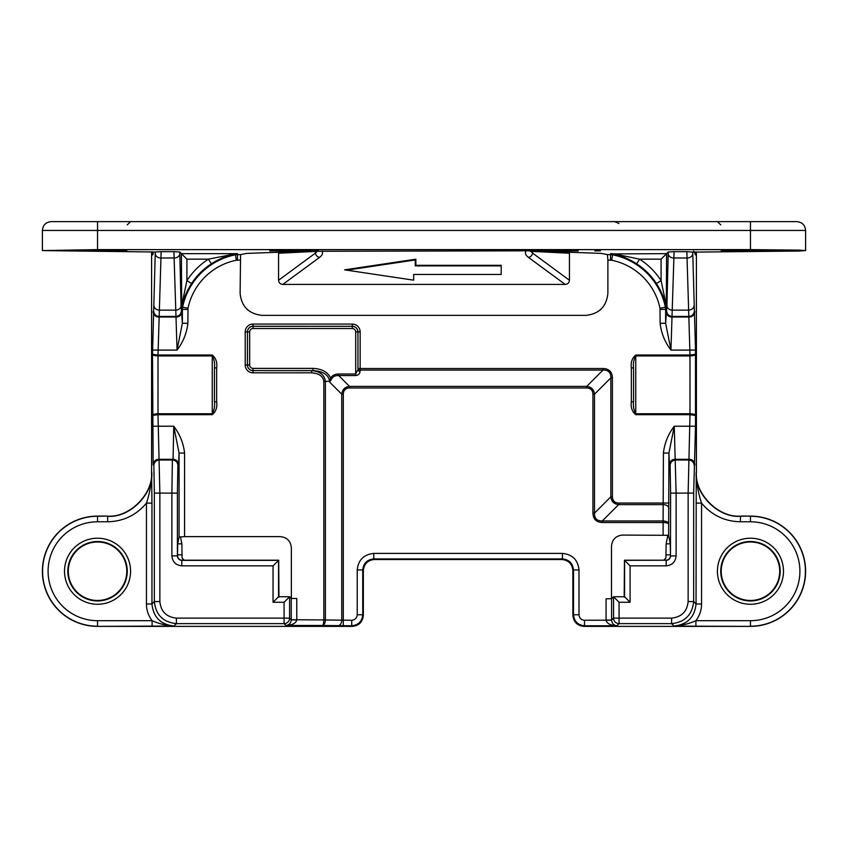 <?xml version="1.0" encoding="UTF-8"?>
<svg xmlns="http://www.w3.org/2000/svg" width="848" height="848" viewBox="0 0 848 848"><rect width="100%" height="100%" fill="white"/><g stroke="black" fill="none" stroke-linecap="round" stroke-linejoin="round"><path stroke-width="1.27" d="M624.202 597.13L624.446 560.21L630.096 565.86L630.096 602.26L619.061 602.26L619.061 618.107L671.605 618.107C681.58 617.058 687.092 611.546 688.141 601.571L688.141 493.101L689.996 414.683L635.756 414.683C632.046 411.534 630.583 407.241 631.347 401.793L633.551 401.793L633.551 367.905C633.043 363.463 633.774 359.467 635.756 355.937L635.756 413.75C633.785 410.241 633.043 406.245 633.551 401.793M624.446 560.21L666.051 560.21C668.712 559.924 670.174 558.461 670.461 555.8L670.598 493.101L670.121 465.531L669.411 464.821L668.934 453.044L668.627 535.554L670.28 543.844L670.461 555.8M619.061 602.26L613.549 596.748L611.588 598.709L611.588 620.174C611.97 623.46 613.74 625.336 616.909 625.782C610.465 625.389 606.85 623.556 606.076 620.27L606.076 598.805L611.588 598.709M666.189 565.86L666.189 560.348C668.849 560.062 670.312 558.599 670.598 555.928L676.11 555.928C675.474 561.917 672.167 565.224 666.189 565.86L630.096 565.86M216.653 367.905L214.449 367.905L214.449 401.793L214.449 367.905C214.957 363.442 214.215 359.457 212.244 355.937L158.004 355.937L158.014 355.005L152.492 354.284L155.279 252.015L161.141 251.665L158.004 355.005L212.244 355.005C215.954 358.163 217.417 362.456 216.653 367.905L216.653 401.793C217.417 407.231 215.954 411.534 212.244 414.683L158.004 414.683L159.859 493.101L159.859 601.571C160.908 611.546 166.42 617.058 176.395 618.107L284.08 618.107L284.08 602.26L273.045 602.26L278.557 596.748L289.592 596.748L291.246 598.402L296.768 598.497L296.768 619.771L291.246 619.771L291.246 598.402M184.249 560.21L182.044 558.005L182.044 554.836L177.539 554.836L177.539 555.8C177.826 558.461 179.288 559.924 181.949 560.21L278.695 560.21L278.95 597.13M273.045 602.26L273.045 565.86L278.695 560.21M273.045 565.86L181.811 565.86L181.811 560.348L278.557 560.348L278.557 596.748L289.592 596.748L284.08 602.26M607.422 254.612L610.539 254.612L610.634 253.647L613.857 253.828L639.646 259.159L636.636 263.781C628.591 258.735 620.63 255.439 612.775 253.912L666.592 253.647L668.224 252.015L674.086 251.665L670.948 350.086C664.864 342.094 661.249 333.158 660.115 323.268L659.998 308.259A61.862 61.862 0 0 0 611.62 260.23L607.889 260.124L607.422 254.612L601.37 253.404L545.084 251.379L543.239 251.188L543.261 250.552M304.739 250.552L304.761 251.188L302.916 251.379L246.63 253.404L240.578 254.612L240.111 293.366C241.51 306.637 248.867 313.972 262.18 315.361L585.82 315.361C599.133 313.972 606.49 306.637 607.889 293.366L607.889 260.124M240.111 260.124L236.38 260.23A61.862 61.862 0 0 0 188.002 308.259L187.885 323.268C186.751 333.158 183.136 342.094 177.052 350.086L173.914 251.665L179.776 252.015L186.92 259.159L186.92 280.55A73.659 73.659 0 0 1 208.354 259.159L235.225 253.912C227.391 255.428 219.441 258.725 211.364 263.781L208.354 259.159L186.92 259.159M152.492 426.226L173.745 426.226C179.829 434.218 183.444 443.154 184.578 453.044L184.578 536.625L179.066 537.091L179.066 453.044L173.745 426.226L173.077 459.309L158.671 459.309A5.512 5.512 135 0 0 153.159 464.821L152.492 354.284C152.852 355.27 154.686 355.821 158.004 355.937L158.004 413.75C154.686 413.877 152.852 414.428 152.492 415.414L158.004 414.683L158.004 413.75L212.244 413.75L212.244 355.005M291.341 598.423L291.341 547.67C290.641 541.003 286.974 537.325 280.328 536.625L184.578 536.625M296.768 619.771L323.83 619.941C323.724 623.238 323.268 625.082 322.452 625.474L285.924 625.474C289.094 625.029 290.875 623.153 291.246 619.867L289.592 618.107A5.512 5.512 135 0 1 284.08 623.63L176.395 623.63L174.01 626.015L97.541 626.375L352.312 626.375L351.719 625.782L322.452 625.474C324.201 625.082 325.176 623.248 325.388 619.973L351.719 620.27C355.036 619.92 356.881 618.075 357.231 614.758L357.231 569.941C358.28 559.966 363.792 554.454 373.767 553.405L562.457 553.405C572.432 554.454 577.954 559.966 579.004 569.941L579.004 614.758C579.354 618.075 581.187 619.92 584.516 620.27L611.588 620.174M337.843 625.739A5.512 3.901 91 0 0 341.744 620.227L341.744 394.203L329.607 382.077L329.607 381.293C328.6 374.784 323.035 371.212 312.912 370.587L253.054 370.587L311.661 370.629C319.95 371.318 324.519 374.922 325.388 381.441L325.388 619.941L323.83 619.941L323.83 381.441C323.077 376.236 319.018 373.364 311.661 372.834L253.054 372.834A7.833 7.833 0 0 1 245.21 365L245.21 331.907A7.833 7.833 0 0 1 253.054 324.074L352.312 324.074A7.833 7.833 0 0 1 360.146 331.907L360.146 368.498L603.045 368.498C609.034 368.742 612.15 371.869 612.404 377.848L610.846 377.848C610.952 372.548 608.355 369.951 603.045 370.057L360.146 370.057L360.103 371.307C359.753 373.894 358.291 375.314 355.694 375.569L338.702 375.569C335.363 375.399 333.041 376.47 331.748 378.77L329.607 382.077L330.614 378.123C332.246 375.42 334.939 374.053 338.702 374.01L338.702 375.569L349.535 386.412L349.535 387.971C345.549 388.14 343.472 390.218 343.302 394.203L343.302 625.782M612.404 377.848L612.404 496.811C612.574 500.797 614.652 502.875 618.648 503.044L618.648 504.602C613.973 504.072 611.376 501.475 610.846 496.811L610.846 377.848L594.49 394.203L592.932 394.203C592.763 390.218 590.685 388.14 586.689 387.971L349.535 387.971M343.302 394.203L341.744 394.203C342.274 389.539 344.871 386.932 349.535 386.412L586.689 386.412C591.363 386.932 593.96 389.539 594.49 394.203L594.49 513.157C594.384 518.467 596.981 521.064 602.292 520.958L663.094 520.958L663.422 453.044C664.556 443.154 668.171 434.218 674.255 426.226L676.11 493.101L676.11 555.928M633.551 367.905L631.347 367.905C630.583 362.456 632.046 358.163 635.756 355.005L689.996 355.005L686.859 251.665L692.837 252.132M696.409 251.867L696.409 471.986C694.438 493.812 718.701 518.064 740.527 516.093L750.459 516.093A55.141 55.141 0 0 1 805.6 571.234A55.141 55.141 0 0 1 750.459 626.375L583.922 626.375C577.265 625.676 573.587 622.008 572.888 615.351L572.888 570.545C572.188 563.888 568.51 560.21 561.864 559.51L374.371 559.51C367.714 560.21 364.046 563.888 363.336 570.545L363.336 615.351C362.637 622.008 358.969 625.676 352.312 626.375M107.654 521.785L107.654 516.262C129.479 518.234 153.732 493.981 151.76 472.156C151.601 482.586 149.831 492.9 146.439 503.118C136.327 515.192 123.395 521.414 107.654 521.785L97.541 521.785A49.46 49.46 0 0 0 48.092 571.234A49.46 49.46 0 0 0 97.541 620.694L97.541 626.206A54.972 54.972 0 0 1 42.58 571.234A54.972 54.972 0 0 1 97.541 516.262L107.473 516.093C129.299 518.064 153.562 493.812 151.591 471.986L151.591 251.867M692.721 252.015L695.508 350.086L695.508 426.226L693.664 493.101L693.664 601.571L696.049 603.967L696.24 472.156C694.268 493.981 718.521 518.234 740.346 516.262L750.459 516.093M694.989 254.283L696.229 255.524L693.696 251.029M97.541 221.625L796.781 221.625C802.187 222.187 805.123 225.133 805.6 230.444L42.4 230.444C42.877 225.133 45.813 222.187 51.219 221.625L97.541 221.625L97.541 249.619L750.459 249.619L799.113 250.139L805.6 250.584L799.113 251.04L692.848 252.132M695.911 626.206L673.99 626.015C681.421 625.644 688.724 623.863 695.911 620.694L695.911 626.206L750.459 626.375M107.473 516.093L97.541 516.093A55.141 55.141 0 0 0 42.4 571.234A55.141 55.141 0 0 0 97.541 626.375M155.279 252.015L42.4 250.584L42.4 230.444M153.096 254.199L153.096 251.93L153.096 254.199L151.771 255.524L152.82 251.92M151.591 471.986L151.951 503.118L146.439 503.118L146.439 603.967C146.492 610.157 148.379 615.733 152.089 620.694L152.089 626.206M177.539 554.836L177.72 543.844L181.875 543.844L180.465 536.784M177.72 543.844L179.066 537.091M668.627 535.554L667.832 535.311L666.125 543.844L670.28 543.844M181.875 543.844L182.044 554.836M670.461 554.836L665.956 554.836L665.956 558.005L663.751 560.21M665.956 554.836L666.125 543.844M750.459 250.075L779.725 250.584L750.459 251.093L721.182 250.584L750.459 250.075M97.541 250.075L68.275 250.584L97.541 251.093L126.818 250.584L97.541 250.075M97.541 249.619L42.4 250.584M304.761 250.944L297.51 250.605M269.791 250.934L297.51 250.86M269.791 250.701L318.265 250.573L317.905 251.284L578.209 250.701M594.893 250.701L600.395 250.796M600.395 250.838L594.883 250.934M578.209 250.934L543.239 250.944M666.39 305.948A5.512 3.413 167.5 0 0 666.316 307.061L666.592 253.647L661.08 259.159L639.646 259.159A73.659 73.659 0 0 1 661.08 280.55L666.39 305.948L666.592 309.287L665.627 309.393L665.627 323.268L666.931 305.672L668.224 252.015M179.776 252.015L181.069 305.672L182.373 323.268L182.373 309.393L181.408 309.287L181.61 305.948L186.92 280.55L191.542 283.571C186.539 291.5 183.253 299.333 181.684 307.061L181.408 253.647L237.366 253.647L237.461 254.612L240.578 254.612M68.306 571.234A29.235 29.235 0 0 1 97.541 541.999A29.235 29.235 0 0 1 126.787 571.234A29.235 29.235 0 0 1 97.541 600.479A29.235 29.235 0 0 1 68.306 571.234M721.213 571.234A29.235 29.235 0 0 0 765.076 596.557A29.235 29.235 0 0 0 765.076 545.911A29.235 29.235 0 0 0 721.213 571.234M278.568 280.243L315.467 253.075A4.41 4.017 53.6 0 0 319.611 257.336L282.84 284.409C280.232 284.175 278.801 282.787 278.568 280.243L278.568 253.223M569.432 253.223L569.432 280.243C569.199 282.787 567.768 284.175 565.16 284.409L528.389 257.336A4.41 4.017 -53.6 0 0 532.533 253.075L569.432 280.243M569.358 252.545L569.379 253.223L530.859 251.347L532.533 253.075L532.533 251.453M315.467 251.453L315.467 253.075L317.141 251.347L278.6 253.223L278.642 252.545M667.832 535.311L622.506 535.077C615.86 535.777 612.192 539.466 611.493 546.133L611.493 598.73M663.115 535.077L663.115 522.516L602.292 522.516C596.303 522.262 593.187 519.146 592.932 513.157L592.932 394.203M530.095 251.284L530.859 251.347M317.141 251.347L317.905 251.284M282.978 284.409L282.84 284.409A4.41 4.41 0 0 0 282.978 284.409L565.16 284.409A4.41 4.41 0 0 1 565.022 284.409M501.2 265.318L501.2 265.89L415.287 265.89L415.287 259.933L415.859 259.191L415.859 265.318L501.2 265.318M415.859 265.318L415.393 265.89M415.287 259.933L346.8 270.173L344.595 269.844L415.859 259.191M346.8 270.173L413.654 280.169L413.654 274.455L501.2 274.455L501.2 265.89M603.045 368.498L603.045 370.057L586.689 386.412L586.689 387.971M612.404 496.811L610.846 496.811L594.49 513.157L592.932 513.157M668.892 508.503A5.512 3.901 -179 0 0 663.38 504.602L618.648 504.602L602.292 520.958L602.292 522.516M635.756 414.683L635.756 413.75L689.986 413.75L689.996 414.683L695.508 415.414C695.148 414.428 693.314 413.877 689.996 413.75L689.986 355.937L635.756 355.937L635.756 355.005M610.539 260.124L610.539 254.612L612.701 254.824A67.374 67.374 0 0 1 665.394 307.135L666.316 307.061C664.758 299.365 661.472 291.532 656.458 283.571A68.147 68.147 0 0 0 636.636 263.781M181.61 305.948A5.512 3.413 -167.5 0 1 181.684 307.061L182.606 307.135A67.374 67.374 0 0 1 235.299 254.824L237.461 254.612L237.461 260.124M236.38 260.23L235.225 253.912A5.512 3.424 -102.1 0 1 234.143 253.828M613.857 253.828A5.512 3.424 102.1 0 1 612.775 253.912L611.62 260.23M661.08 259.159L661.08 280.55L656.458 283.571M181.811 565.86C175.833 565.224 172.526 561.917 171.89 555.928L171.89 493.101L172.367 460.019L173.077 459.309A5.512 5.512 45 0 1 178.589 464.821L177.879 465.531L177.402 493.101L177.402 555.928C177.688 558.599 179.151 560.062 181.811 560.348L181.949 560.21M216.653 401.793L214.449 401.793C214.957 406.234 214.226 410.22 212.244 413.75L212.244 414.683M695.508 426.226L674.255 426.226L668.934 453.044L663.422 453.044M696.049 503.118L701.561 503.118L701.561 603.967L696.049 603.967C694.65 617.259 687.293 624.616 673.99 626.015L671.605 623.63L619.061 623.63A5.512 5.512 -135 0 1 613.549 618.107L613.549 596.748L624.584 596.748L624.584 560.348L666.051 560.21M171.89 555.928L177.539 555.8M660.115 323.268L665.627 323.268L670.948 350.086L695.508 350.086M152.492 350.086L177.052 350.086L182.373 323.268L187.885 323.268M696.409 471.986L696.24 472.156C696.399 482.586 698.169 492.9 701.561 503.118C711.673 515.192 724.605 521.414 740.346 521.785L740.527 516.093M97.541 620.694L152.089 620.694C159.276 623.863 166.579 625.644 174.01 626.015C160.707 624.616 153.35 617.259 151.951 603.967L154.336 601.571L154.336 493.101L153.87 465.531L153.159 464.821M689.996 355.937C693.314 355.821 695.148 355.27 695.508 354.284L689.996 355.005L689.996 355.937L689.986 355.005M178.589 464.821L179.066 453.044L184.578 453.044M663.125 520.958L663.115 522.516C666.401 522.622 668.235 523.078 668.627 523.894C668.245 522.145 666.411 521.17 663.125 520.958L663.094 522.516M606.076 620.079L611.588 620.079L613.549 618.107L619.061 618.107L619.061 623.63L616.909 625.782L584.516 625.782C577.87 625.082 574.191 621.404 573.492 614.758L573.492 569.941C572.792 563.295 569.114 559.616 562.457 558.917L373.767 558.917C367.12 559.616 363.442 563.295 362.743 569.941L362.743 614.758C362.043 621.404 358.365 625.082 351.719 625.782L351.719 620.27M291.246 619.867L296.758 619.962C295.984 623.238 292.38 625.082 285.924 625.474L284.08 623.63L284.08 618.107L289.592 618.107L289.592 596.748M311.661 372.834L311.661 370.629L312.912 370.587L312.912 368.382C321.964 368.795 327.869 372.039 330.614 378.123L331.748 378.77M338.702 374.01L355.694 374.01L357.898 369.749A2.205 1.558 2 0 0 360.103 371.307M357.941 368.498A2.205 1.558 2 0 0 360.146 370.057L360.146 368.498L357.941 368.498L357.941 331.907L357.941 368.498M323.83 381.441L329.819 381.293A2.205 0.784 29.2 0 1 329.957 381.43M630.096 602.26L624.584 596.748L613.549 596.748M693.664 493.101L670.598 493.101M177.402 493.101L154.336 493.101M618.648 503.044L668.934 503.044M631.347 401.793L631.347 367.905M572.888 615.351L573.492 614.758L579.004 614.758M579.004 569.941L573.492 569.941L572.888 570.545M561.864 559.51L562.457 558.917L562.457 553.405M373.767 553.405L373.767 558.917L374.371 559.51M363.336 570.545L362.743 569.941L357.231 569.941M357.231 614.758L362.743 614.758L363.336 615.351M151.771 255.524L151.771 251.877M696.229 251.877L696.229 255.524M750.459 521.785L750.459 516.262A54.972 54.972 0 0 1 805.42 571.234A54.972 54.972 0 0 1 750.459 626.206L750.459 620.694A49.46 49.46 0 0 0 799.908 571.234A49.46 49.46 0 0 0 750.459 521.785L740.346 521.785M584.516 620.27L584.516 625.782L583.922 626.375M97.541 521.785L97.541 516.093M151.951 503.118L151.951 603.967L146.439 603.967M674.086 251.665L686.859 251.665M161.141 251.665L173.914 251.665M532.396 250.499L532.427 251.421M315.604 250.499L315.573 251.421M750.459 249.619L750.459 221.625M130.571 571.234A33.03 33.03 0 0 1 81.026 599.843A33.03 33.03 0 0 1 81.026 542.635A33.03 33.03 0 0 1 130.571 571.234M783.488 571.234A33.03 33.03 0 0 1 733.944 599.843A33.03 33.03 0 0 1 733.944 542.635A33.03 33.03 0 0 1 783.488 571.234M701.561 603.967C701.508 610.157 699.621 615.733 695.911 620.694L750.459 620.694M153.87 465.531A5.512 5.512 135 0 1 159.382 460.019L172.367 460.019A5.512 5.512 45 0 1 177.879 465.531M181.345 310.93A5.512 5.512 -45 0 1 175.822 316.442L159.223 316.442A5.512 5.512 -135 0 1 153.711 310.93M153.159 311.492A5.512 5.512 -135 0 0 158.671 317.004L176.384 317.004A5.512 5.512 -45 0 0 181.896 311.492M179.818 253.52A5.512 4.463 -1.4 0 1 174.296 257.983L160.76 257.983A5.512 4.463 -178.6 0 1 155.237 253.52M153.986 305.672A5.512 4.463 -178.6 0 0 159.498 310.135L175.557 310.135A5.512 4.463 -1.4 0 0 181.069 305.672M666.931 305.672A5.512 4.463 -178.6 0 0 672.443 310.135L688.502 310.135A5.512 4.463 178.6 0 0 694.014 305.672M692.763 253.52A5.512 4.463 178.6 0 1 687.24 257.983L673.704 257.983A5.512 4.463 -178.6 0 1 668.182 253.52M666.104 311.492A5.512 5.512 -135 0 0 671.616 317.004L689.329 317.004A5.512 5.512 135 0 0 694.841 311.492M694.289 310.93A5.512 5.512 135 0 1 688.777 316.442L672.178 316.442A5.512 5.512 -135 0 1 666.655 310.93M670.121 465.531A5.512 5.512 135 0 1 675.633 460.019L688.618 460.019A5.512 5.512 -135 0 1 694.13 465.531M694.841 464.821A5.512 5.512 -135 0 0 689.329 459.309L674.923 459.309A5.512 5.512 135 0 0 669.411 464.821M127.264 571.234A29.722 29.722 0 0 0 82.68 545.497A29.722 29.722 0 0 0 82.68 596.971A29.722 29.722 0 0 0 127.264 571.234M720.736 571.234A29.722 29.722 0 0 0 750.459 600.956A29.722 29.722 0 0 0 780.181 571.234A29.722 29.722 0 0 0 750.459 541.512A29.722 29.722 0 0 0 720.736 571.234M528.389 257.336C525.654 255.301 524.838 253.202 525.951 251.05M322.049 251.05C323.162 253.202 322.346 255.301 319.611 257.336M211.364 263.781A68.147 68.147 0 0 0 191.542 283.571M659.998 308.259L665.394 307.135L665.627 309.393L660.115 309.393M187.885 309.393L182.373 309.393L182.606 307.135L188.002 308.259M158.014 413.75L158.014 414.683M689.986 414.683L689.986 413.75M688.141 601.571L693.664 601.571C692.254 614.874 684.908 622.22 671.605 623.63L671.605 618.107M176.395 618.107L176.395 623.63C163.092 622.22 155.746 614.874 154.336 601.571L159.859 601.571M158.004 355.005L158.004 355.937M323.83 619.962L325.388 619.973M245.21 365L247.468 365L247.468 331.907L247.415 365A5.629 5.629 0 0 0 253.054 370.629L253.054 372.834M253.054 324.074L253.054 326.321L352.312 326.321L253.054 326.279A5.629 5.629 0 0 0 247.415 331.907L245.21 331.907M355.694 375.569L355.694 331.907A3.381 3.381 0 0 0 352.312 328.526L253.054 328.526A3.381 3.381 0 0 0 249.672 331.907L249.672 365A3.381 3.381 0 0 0 253.054 368.382L312.912 368.382M360.146 331.907L357.941 331.907A5.629 5.629 0 0 0 352.312 326.279L352.312 324.074M352.312 328.526L352.312 326.321A5.586 5.586 0 0 1 357.898 331.907L355.694 331.907M249.672 331.907L247.468 331.907A5.586 5.586 0 0 1 253.054 326.321L253.054 328.526M253.054 368.382L253.054 370.587A5.586 5.586 0 0 1 247.468 365L249.672 365M805.6 250.584L805.6 230.444M618.881 223.501C615.637 221.847 613.581 221.211 612.712 221.625C613.581 221.211 615.637 221.847 618.881 223.501M720.736 224.868L717.429 221.625M127.264 224.868L130.571 221.625"/></g></svg>
